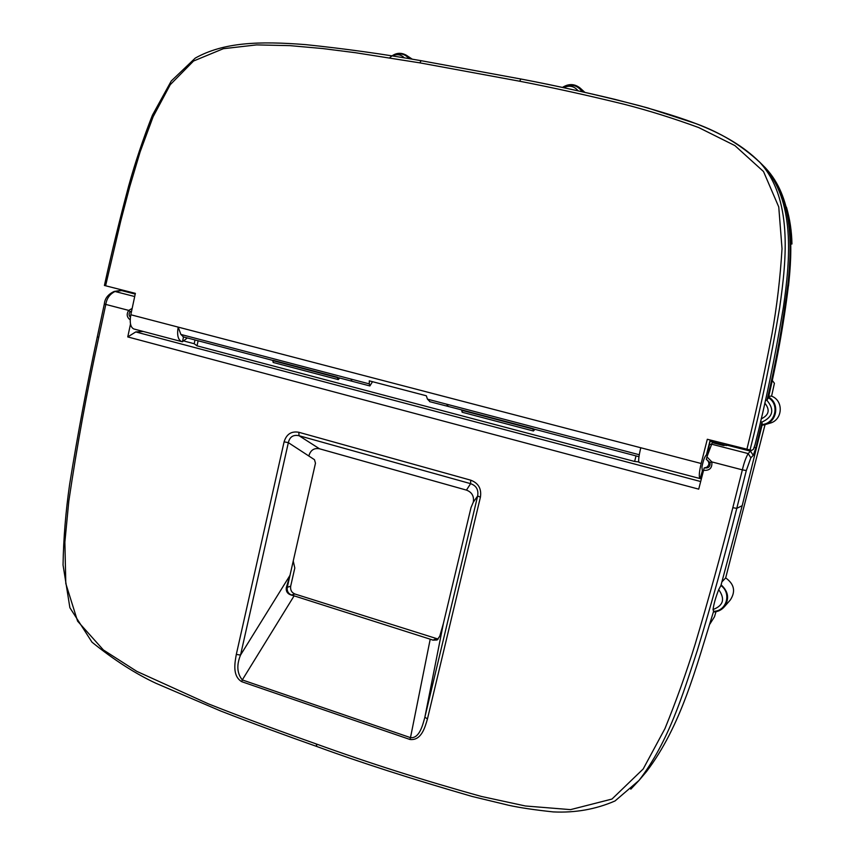 <?xml version="1.0" encoding="UTF-8"?>
<svg xmlns="http://www.w3.org/2000/svg" width="855" height="855" viewBox="0 0 855 855"><rect width="100%" height="100%" fill="white"/><g stroke="black" fill="none" stroke-linecap="round" stroke-linejoin="round"><path stroke-width="1.28" d="M709.939 441.266L726.675 445.541L727.381 444.408M726.675 445.541L726.974 444.301M135.133 294.451L134.801 293.222M339.713 378.006L338.259 379.599L337.34 377.6L338.997 377.825M272.884 360.436L273.173 362.456L272.766 360.415M273.066 360.318L337.49 377.258M702.34 471.03L700.117 478.586L639.134 462.47C638.161 461.379 638.706 456.474 640.769 447.753L178.182 327.112L180.897 334.444L369.307 383.884L369.873 385.936L372.513 381.693M350.849 379.043L352.089 381.266L369.862 385.936M448.351 406.531L446.588 404.169L639.273 454.742M430.022 401.711L427.447 399.146L446.588 404.169M369.307 383.884L369.285 380.849L426.324 395.78L427.447 399.146M534.952 429.338L533.392 430.995L532.9 428.622L534.29 429.167M461.668 410.069L462.138 412.228L462.373 410.09L532.9 428.622M187.32 337.949L182.468 341.765L183.515 336.945L180.897 334.444M181.762 341.637L133.829 328.972C130.484 327.347 129.479 322.613 130.815 314.758L178.182 327.112C176.835 335.064 178.032 339.905 181.762 341.637L182.468 341.765M462.373 410.09L429.595 401.636M520.823 79.013L421.13 60.694C383.307 54.068 344.907 48.714 305.919 44.652C258.894 40.933 223.7 42.237 195.25 58.097L171.246 81.011L152.404 115.233C143.052 139.087 135.154 162.61 128.699 185.824C119.379 220.825 111.289 254.042 104.417 285.463L135.368 293.361L130.815 314.758M707.352 455.341L706.422 454.913L710.195 440.026M702.34 471.009L701.934 467.108C703.205 460.492 704.702 456.42 706.422 454.913M143.202 331.451L135.742 331.932L127.758 336.923L698.717 489.146L704.189 467.952L706.754 467.268C709.383 465.002 709.554 462.619 707.256 460.108L706.337 459.477L706.935 456.848L711.83 461.914L709.971 462.555L707.256 460.108M750.006 450.136C761.068 406.67 770.921 359.346 779.568 308.174C786.91 257.783 792.51 197.997 759.806 162.322L763.494 166.255C795.097 200.465 790.469 258.21 783.383 307.34C775.143 356.92 765.695 402.694 755.051 444.664L753.394 449.356L751.652 450.371L707.299 439.278L701.164 463.506C699.08 472.345 698.738 477.379 700.117 478.586M700.427 478.597L703.024 472.152M707.726 454.026L710.249 440.036M437.365 639.797L433.058 640.096L291.437 594.995C288.178 593.573 286.788 591.008 287.269 587.3L286.318 587.577L289.995 575.34L287.269 587.3L290.679 586.177C290.187 589.95 291.598 592.568 294.922 594.011L291.277 595.059C287.472 593.883 285.827 591.382 286.318 587.577M290.679 586.177L294.804 568.019L293.244 561.008L289.995 575.34L240.544 655.058C236.44 665.083 237.027 673.377 242.286 679.928L294.109 595.85L291.277 595.059M293.244 561.008L315.474 463.207L314.469 459.68L288.349 442.644L240.544 655.058L236.311 654.417C234.826 662.807 232.207 675.942 241.719 681.681L242.286 679.928L410.486 737.641L409.93 739.468L241.719 681.681M466.445 490.107C471.917 492.181 474.215 496.199 473.307 502.163L477.656 495.996C478.661 489.776 476.31 485.661 470.613 483.663L299.047 435.719L319.514 448.79L466.445 490.107L470.613 483.663L470.71 480.168L298.823 432.277L299.047 435.719C293.276 434.511 289.717 436.82 288.349 442.644L284.095 441.832L236.311 654.417M319.514 448.79C314.191 447.806 310.664 450.061 308.954 455.555M473.307 502.163L471.03 507.528L443.382 623.487L424.871 717.206C422.648 725.478 419.313 738.635 410.486 737.641L430.215 639.187L432.929 640.171L437.044 640L439.748 636.227L443.382 623.487M438.177 639.091L294.922 594.011M718.702 589.619C715.71 597.271 713.818 603.908 713.038 609.551L713.594 611.293C726.59 611.378 731.827 593.06 720.915 585.557L718.702 589.619C725.286 598.96 723.394 605.596 713.038 609.551M713.594 611.293L713.401 611.998C695.852 667.979 681.328 725.735 646.476 771.627L639.006 780.444C668.931 741.488 682.91 694.089 697.253 650.687C711.435 604.036 724.613 556.594 736.775 508.372L732.821 507.688L742.364 469.855L711.83 461.914C712.397 467.995 709.618 470.795 703.494 470.314M713.401 611.998C717.687 611.817 721.257 610.181 724.089 607.082C729.593 599.098 728.599 591.692 721.118 584.852L720.915 585.557M198.114 340.782L197.013 345.837L634.634 461.465L636.024 455.907M427.457 718.905L424.871 717.206L477.656 495.996L480.414 497.172L427.457 718.905C425.01 727.381 421.376 740.836 409.93 739.468M583.046 91.923L580.075 88.001C574.56 83.683 568.671 83.491 562.408 87.445M582.17 91.731C577.307 84.923 571.012 83.555 563.274 87.627M762.072 425.245L764.637 424.732C777.248 421.729 779.867 403.271 768.549 397.019L768.378 397.746C779.899 404.34 775.496 423.407 762.233 424.518L742.193 505.668L721.107 584.852M750.84 457.799L746.308 470.56L742.364 469.855C743.914 463.143 745.849 457.714 748.157 453.567L750.84 457.799L753.234 455.373L750.572 451.173L751.064 450.286M409.866 58.803L406.382 55.265C400.61 52.027 395.106 52.818 389.848 57.648M408.979 58.653C405.708 54.592 401.508 53.17 396.378 54.378L394.615 55.019M114.175 291.437L115.019 291.491C109.803 294.067 106.725 298.384 105.796 304.433L104.342 303.92C104.855 298.406 108.136 294.248 114.185 291.437L122.639 290.112M195.015 339.969L194.192 343.721L197.013 345.837M130.398 317.237C128.699 315.42 128.645 313.593 130.217 311.765L131.595 311.113M132.162 308.441L128.72 310.397L130.217 311.765M130.195 319.834C126.797 317.312 126.305 314.17 128.72 310.397L105.796 304.433L98.753 337.33C87.039 390.895 77.057 445.508 68.806 501.169L64.873 542.145L65.803 583.548L77.57 621.115L103.402 649.982L136.853 671.389L208.406 703.868C245.011 718.382 285.837 733.237 316.254 743.957C368.27 762.82 423.321 780.326 481.418 796.454L525.408 805.987L570.531 809.632L611.977 799.051L643.195 768.976L664.955 728.61C676.369 700.544 686.447 672.383 695.179 644.125C708.613 599.056 721.16 553.57 732.821 507.688M788.983 281.338L788.481 286.03M778.51 349.396L778.242 350.774M715.988 611.71L714.481 616.765L709.821 624.15M724.089 607.082L730.32 599.975C735.845 591.446 734.295 584.093 725.671 577.916L721.951 581.838M638.77 461.903L634.634 461.465M709.479 448.373L708.613 448.148M701.089 477.496L701.634 477.635M184.573 341.188L194.192 343.721M135.742 331.932L700.651 481.525M704.723 467.931C708.752 468.284 710.494 466.488 709.971 462.555M127.758 336.923L130.505 324.034M764.712 167.11L765.802 168.275C792.222 196.842 792.938 241.003 789.122 279.927C784.612 318.626 777.761 357.657 768.549 397.019M790.822 244.028L791.954 243.996C791.709 231.278 789.87 218.998 786.45 207.145M725.489 445.241L723.48 445.519L712.258 442.644L706.935 456.848M768.378 397.746L767.117 399.894L765.343 400.653M762.233 424.518L761.933 422.498L760.619 421.259M753.234 455.373L755.916 447.721L754.067 447.464M765.054 424.604L725.671 577.916M764.637 424.732L769.863 423.204C782.753 420.168 783.982 400.749 771.584 396.154L768.72 396.25M772.193 380.347L774.416 383.275L771.584 396.154M723.48 445.519L723.661 444.771M273.13 360.714L337.34 377.6M462.416 410.486L532.729 428.975M519.648 81.225L520.909 79.002C550.684 84.709 582.105 91.517 615.162 99.415L647.524 107.88L695.746 123.547C720.231 132.45 741.584 145.382 759.806 162.322C727.829 130.313 679.308 117.135 639.422 105.667C597.72 94.926 558.251 86.056 521.016 79.045L421.13 60.694L419.826 62.853L519.648 81.225C552.832 87.638 587.791 95.354 624.513 104.353C648.86 110.637 673.58 118.364 698.695 127.555L734.894 145.596L763.526 171.545L778.755 206.963L782.026 248.655C780.273 277.725 776.949 306.037 772.044 333.6C764.114 374.853 755.724 413.446 746.875 449.377M105.603 285.773L120.779 220.9L129.725 186.732L140.135 151.848L153.131 116.718L170.241 84.698L193.54 61.026L223.358 48.692L256.607 44.898L289.952 45.636L322.709 48.553L355.445 52.711L419.826 62.853M640.769 447.753L701.164 463.506M432.929 640.171L435.868 638.824M298.823 432.277C291.395 430.952 286.489 434.126 284.095 441.832M470.71 480.168C478.447 483.086 481.686 488.761 480.414 497.172M316.788 746.297L316.254 743.957M630.787 789.176L638.995 780.444L615.044 800.943C595.839 809.311 575.244 812.966 553.249 811.908C534.856 809.942 520.043 807.751 508.821 805.314L472.046 796.433C411.383 778.894 359.495 762.2 316.403 746.34C289.054 736.679 253.839 723.896 220.547 710.954L155.877 683.252C135.325 673.655 114.025 659.964 91.998 642.18L69.886 607.723L63.046 565.005C63.505 538.511 65.707 511.632 69.629 484.39C77.73 434.158 86.954 384.964 97.31 336.795L98.753 337.34M736.775 508.372L742.193 505.668M736.764 508.372L746.308 470.56M134.695 296.535L115.019 291.491L121.72 290.615L134.641 293.917M709.532 448.223L708.613 447.988M727.188 445.209L750.572 451.173L748.157 453.567L711.232 444.108M709.212 444.119L710.965 444.568M578.087 90.822C574.229 86.077 569.387 85.03 563.563 87.691M765.791 168.275L765.033 167.452C792.115 196.543 792.382 242.959 787.979 283.71C782.998 323.479 776.041 362.21 767.117 399.894M761.933 422.498L755.916 447.721M761.72 422.199C773.091 416.994 774.78 409.641 766.775 400.151M404.383 57.883C401.647 55.062 398.323 54.122 394.433 55.083L396.378 54.378M761.164 418.907C769.04 415.103 770.248 409.823 764.798 403.079M273.173 362.456L338.259 379.599M462.138 412.228L533.392 430.995M702.233 471.02L703.302 471.052M534.225 429.146L638.974 456.688M183.077 336.827L272.852 360.425M338.922 377.803L352.089 381.266M104.342 303.92L97.31 336.795M584.82 92.319L580.075 88.001M412.281 59.198L406.382 55.265M121.399 289.802L120.705 290.582M759.069 161.52L765.022 167.452"/></g></svg>
